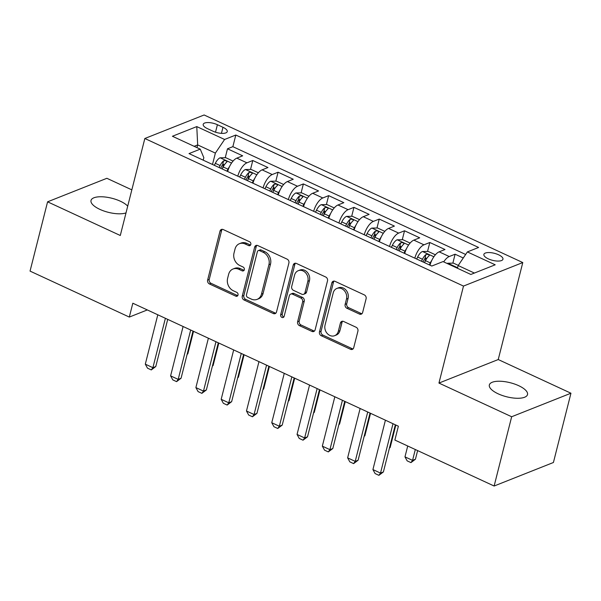 <?xml version="1.0" encoding="UTF-8"?>
<svg xmlns="http://www.w3.org/2000/svg" width="601" height="601" viewBox="0 0 601 601"><rect width="100%" height="100%" fill="white"/><g stroke="black" fill="none" stroke-linecap="round" stroke-linejoin="round"><path stroke-width="0.9" d="M250.82 244.464A2.111 1.75 -111.6 0 0 249.558 241.752L223.189 229.537A3.02 2.502 -111.6 0 0 221.386 229.454A3.02 2.502 -111.6 0 0 220.011 231.107L207.623 280.074A3.02 2.502 -111.6 0 0 209.418 283.942L235.795 296.158A2.111 1.75 -111.6 0 0 236.756 292.349L233.346 290.764A9.661 8.001 -111.6 0 1 227.606 278.383L228.635 274.304A9.661 8.001 -111.6 0 1 233.015 269.008A9.661 8.001 -111.6 0 1 238.785 269.278L242.195 270.856A2.111 1.75 -111.6 0 0 243.157 267.054L239.746 265.469A9.661 8.001 -111.6 0 1 234.007 253.089L235.036 249.009A9.661 8.001 -111.6 0 1 239.416 243.705A9.661 8.001 -111.6 0 1 245.185 243.983L248.596 245.561A2.111 1.75 -111.6 0 0 250.82 244.464M518.686 385.684A19.683 7.25 14.2 0 0 489.349 384.925A19.683 7.25 14.2 0 0 498.169 393.82A19.683 7.25 14.2 0 0 527.505 394.579A19.683 7.25 14.2 0 0 518.686 385.684M127.712 206.166A19.683 7.25 14.2 0 0 120.358 201.215A19.683 7.25 14.2 0 0 91.021 200.456A19.683 7.25 14.2 0 0 99.849 209.358A19.683 7.25 14.2 0 0 126.015 212.889M498.545 254.771A9.841 3.629 14.2 0 0 483.88 254.396A9.841 3.629 14.2 0 0 488.29 258.843A9.841 3.629 14.2 0 0 502.954 259.219A9.841 3.629 14.2 0 0 498.545 254.771M359.458 314.075A3.02 2.502 -111.6 0 0 361.261 314.158A3.02 2.502 -111.6 0 0 362.628 312.505L366.107 298.765A3.02 2.502 -111.6 0 0 364.311 294.896L335.02 281.328A3.02 2.502 -111.6 0 0 333.217 281.245A3.02 2.502 -111.6 0 0 331.85 282.898L319.462 331.865A3.02 2.502 -111.6 0 0 321.25 335.734L350.548 349.301A3.02 2.502 -111.6 0 0 352.344 349.384A3.02 2.502 -111.6 0 0 353.719 347.724L357.918 331.136A3.02 2.502 -111.6 0 0 356.123 327.267L343.584 321.46A3.02 2.502 -111.6 0 0 341.781 321.377A3.02 2.502 -111.6 0 0 340.414 323.03L338.333 331.256A8.076 6.686 -111.6 0 1 334.667 335.689A8.076 6.686 -111.6 0 1 327.267 333.532A8.076 6.686 -111.6 0 1 325.051 325.111L333.209 292.875A8.076 6.686 -111.6 0 1 336.868 288.442A8.076 6.686 -111.6 0 1 344.275 290.599A8.076 6.686 -111.6 0 1 346.492 299.028L345.132 304.399A3.02 2.502 -111.6 0 0 346.92 308.268L359.458 314.075L361.058 313.437A3.02 2.502 -111.6 0 0 361.99 313.669M438.948 383.07L511.661 416.741L494.127 486.021L553.416 462.5L570.95 393.219L498.237 359.541L522.78 262.554L463.491 286.076L438.948 383.07L498.237 359.541M131.837 189.863L106.873 178.294L47.584 201.823L120.29 235.494L144.833 138.5L463.491 286.076M47.584 201.823L30.05 271.104L129.313 317.073L147.32 309.928M494.127 486.021L394.865 440.052L398.373 426.199L132.821 303.22L129.313 317.073M288.901 263.013A3.02 2.502 -111.6 0 0 287.105 259.144L257.814 245.576A3.02 2.502 -111.6 0 0 256.011 245.493A3.02 2.502 -111.6 0 0 254.644 247.146L242.256 296.105A3.02 2.502 -111.6 0 0 244.051 299.982L273.342 313.542A3.02 2.502 -111.6 0 0 275.145 313.632A3.02 2.502 -111.6 0 0 276.513 311.972L288.901 263.013M296.421 263.456L325.712 277.016A3.02 2.502 -111.6 0 1 327.507 280.885L315.112 329.851A3.02 2.502 -111.6 0 1 313.745 331.504A3.02 2.502 -111.6 0 1 311.942 331.421L299.411 325.614A3.02 2.502 -111.6 0 1 297.615 321.745L302.641 301.89A3.02 2.502 -111.6 0 0 300.846 298.021L292.529 294.167A3.02 2.502 -111.6 0 0 290.726 294.084A3.02 2.502 -111.6 0 0 289.359 295.737L284.123 316.411A2.111 1.75 -111.6 0 1 280.652 314.804L293.243 265.026A3.02 2.502 -111.6 0 1 294.618 263.366A3.02 2.502 -111.6 0 1 296.421 263.456M463.273 257.987L455.107 254.208L452.853 263.133M443.696 261.893A12.298 5.199 -65.2 0 1 449.263 256.529L439.143 251.842L444.995 249.52L429.82 242.496L427.559 251.421M424.93 261.826L425.914 257.934M414.825 258.167A12.298 5.199 -65.2 0 1 423.968 244.817L413.856 240.13L419.701 237.808L404.526 230.784L402.272 239.709M399.635 250.106L400.619 246.222M389.538 246.455A12.298 5.199 -65.2 0 1 398.681 233.098L388.562 228.418L394.414 226.096L379.239 219.072L376.977 227.997M374.348 238.394L375.332 234.51M364.244 234.743A12.298 5.199 -65.2 0 1 373.386 221.386L363.274 216.706L369.119 214.384L353.951 207.36L351.69 216.285M349.061 226.682L350.037 222.798M338.956 223.031A12.298 5.199 -65.2 0 1 348.099 209.674L337.98 204.994L343.832 202.672L328.657 195.641L326.396 204.573M323.766 214.97L324.75 211.086M313.662 211.319A12.298 5.199 -65.2 0 1 322.812 197.962L312.693 193.282L318.545 190.96L303.37 183.929L301.109 192.861M298.479 203.258L299.463 199.374M288.375 199.607A12.298 5.199 -65.2 0 1 297.518 186.25L287.406 181.57L293.25 179.248L278.075 172.217L275.814 181.149M273.185 191.546L274.169 187.662M263.088 187.895A12.298 5.199 -65.2 0 1 272.23 174.538L262.111 169.858L267.963 167.536L252.788 160.505L246.936 162.826A12.298 5.199 114.8 0 0 237.793 176.183M247.897 179.834L248.882 175.95M250.527 169.437L252.788 160.505M207.473 128.652L213.032 131.228A9.533 3.516 14.2 0 0 227.246 131.596A9.533 3.516 14.2 0 0 222.971 127.292L217.404 124.715A9.533 3.516 14.2 0 0 203.198 124.347A9.533 3.516 14.2 0 0 207.473 128.652M522.78 262.554L204.122 114.979L144.833 138.5M474.392 273.057L458.165 265.544L467.383 251.917L478.599 247.462L235.81 135.03L224.594 139.477L215.376 153.105L212.499 164.471M467.383 251.917L495.201 264.801L470.846 274.462L443.027 261.578L431.803 266.033L189.022 153.593L200.238 149.138L172.419 136.262L196.775 126.593L224.594 139.477M465.655 254.471L232.865 146.667L227.494 148.793L242.669 155.824L236.824 158.146A12.298 5.199 114.8 0 0 227.681 171.495M272.23 174.538L278.075 172.217M297.518 186.25L303.37 183.929M322.812 197.962L328.657 195.641M348.099 209.674L353.951 207.36M373.386 221.386L379.239 219.072M398.681 233.098L404.526 230.784M423.968 244.817L429.82 242.496M449.263 256.529L455.107 254.208M458.165 265.544L457.474 268.271M215.376 153.105L197.676 144.909L194.131 146.313M196.985 147.636L197.676 144.909L196.775 126.593M203.213 160.166L203.837 157.68L200.238 149.138M511.661 416.741L570.95 393.219M222.603 168.122L223.587 164.238M225.232 157.725L227.494 148.793M232.865 146.667L235.81 135.03M262.111 169.858A12.298 5.199 114.8 0 0 252.968 183.207M287.406 181.57A12.298 5.199 114.8 0 0 278.255 194.919M312.693 193.282A12.298 5.199 114.8 0 0 303.55 206.631M337.98 204.994A12.298 5.199 114.8 0 0 328.837 218.343M363.274 216.706A12.298 5.199 114.8 0 0 354.132 230.055M388.562 228.418A12.298 5.199 114.8 0 0 379.419 241.767M413.856 240.13A12.298 5.199 114.8 0 0 404.713 253.479M439.143 251.842A12.298 5.199 114.8 0 0 430 265.191M250.557 245.05A2.111 1.75 -111.6 0 1 250.204 244.923L246.786 243.345A9.661 8.001 -111.6 0 0 241.024 243.074L239.416 243.705M233.015 269.008L234.623 268.369A9.661 8.001 -111.6 0 1 240.385 268.639L243.796 270.225A2.111 1.75 -111.6 0 0 244.156 270.345M222.25 229.304A3.02 2.502 -111.6 0 0 221.619 230.476L209.231 279.435A3.02 2.502 -111.6 0 0 211.019 283.304L237.395 295.519A2.111 1.75 -111.6 0 0 237.756 295.639M256.882 245.343A3.02 2.502 -111.6 0 0 256.244 246.508L243.856 295.474A3.02 2.502 -111.6 0 0 245.651 299.343L274.942 312.911A3.02 2.502 -111.6 0 0 275.874 313.136M259.579 250.647A2.111 1.75 -111.6 0 0 257.363 251.751L246.485 294.723A2.111 1.75 -111.6 0 0 247.747 297.435L251.346 299.103A9.661 8.001 -111.6 0 0 257.108 299.373A9.661 8.001 -111.6 0 0 261.488 294.077L268.925 264.703A9.661 8.001 -111.6 0 0 263.185 252.315L259.579 250.647L261.187 250.016A2.111 1.75 -111.6 0 0 259.925 249.956L258.325 250.587M257.108 299.373L258.708 298.742A9.661 8.001 -111.6 0 0 263.095 293.438L261.488 294.077M261.187 250.016L264.786 251.684A9.661 8.001 -111.6 0 1 270.525 264.064L263.095 293.438M290.726 294.084L292.326 293.446A3.02 2.502 -111.6 0 1 294.129 293.528L302.446 297.382A3.02 2.502 -111.6 0 1 304.241 301.251L299.215 321.107A3.02 2.502 -111.6 0 0 301.011 324.976L313.549 330.783A3.02 2.502 -111.6 0 0 314.481 331.016M295.482 263.223A3.02 2.502 -111.6 0 0 294.851 264.387L282.252 314.165A2.111 1.75 -111.6 0 0 283.867 316.997M307.855 281.283A8.076 6.686 -111.6 0 0 305.639 272.854A8.076 6.686 -111.6 0 0 298.231 270.705A8.076 6.686 -111.6 0 0 294.573 275.13L291.695 286.489A3.02 2.502 -111.6 0 0 293.491 290.358L301.807 294.212A3.02 2.502 -111.6 0 0 303.61 294.295A3.02 2.502 -111.6 0 0 304.977 292.642L307.855 281.283L309.455 280.644A8.076 6.686 -111.6 0 0 307.239 272.223A8.076 6.686 -111.6 0 0 299.839 270.067L298.231 270.705M303.61 294.295L305.21 293.664A3.02 2.502 -111.6 0 0 306.578 292.003L304.977 292.642M309.455 280.644L306.578 292.003M336.868 288.442L338.476 287.811A8.076 6.686 -111.6 0 1 345.875 289.96A8.076 6.686 -111.6 0 1 348.092 298.389L346.732 303.76A3.02 2.502 -111.6 0 0 348.527 307.629L361.058 313.437M334.667 335.689L336.275 335.05A8.076 6.686 -111.6 0 0 339.933 330.625L338.333 331.256M342.653 321.227A3.02 2.502 -111.6 0 0 342.014 322.391L339.933 330.625M334.088 281.095A3.02 2.502 -111.6 0 0 333.45 282.267L321.062 331.226A3.02 2.502 -111.6 0 0 322.857 335.095L352.148 348.663A3.02 2.502 -111.6 0 0 353.08 348.896M233.075 161.083L225.803 157.717L220.064 157.815A8.151 3.441 114.8 0 0 215.331 163.337L214.362 165.328M229.507 166.605A8.151 3.441 114.8 0 0 227.974 169.189L227.005 171.187M222.197 168.956L223.166 166.965A8.151 3.441 -65.2 0 1 226.622 162.27C226.96 160.858 225.946 160.384 223.587 160.858A8.151 3.441 114.8 0 0 220.131 165.56L219.162 167.551M220.695 168.265L221.589 166.439A4.154 1.75 -65.2 0 1 222.573 164.847L223.587 160.858M226.622 162.27L226.938 161.819M187.189 354.072L187.828 353.816L193.514 331.324M187.106 354.387L187.828 353.816M165.388 318.297L152.894 367.677L155.779 366.527L151.287 369.923L147.493 368.165L145.307 364.161L157.8 314.789M167.709 319.371L155.779 366.527M145.307 364.161L152.894 367.677L151.287 369.923M258.37 172.795L251.09 169.429L245.358 169.527A8.151 3.441 114.8 0 0 240.618 175.049L239.649 177.04M254.801 178.317A8.151 3.441 114.8 0 0 253.261 180.901L252.292 182.899M247.492 180.668L248.461 178.677A8.151 3.441 -65.2 0 1 251.909 173.982C252.247 172.57 251.233 172.096 248.874 172.57A8.151 3.441 114.8 0 0 245.426 177.272L244.457 179.263M245.989 179.977L246.876 178.151A4.154 1.75 -65.2 0 1 247.867 176.559L248.874 172.57M251.909 173.982L252.232 173.531M212.476 365.784L213.115 365.528L218.809 343.036M212.393 366.099L213.115 365.528M283.657 184.507L276.385 181.141L270.645 181.239A8.151 3.441 114.8 0 0 265.912 186.761L264.936 188.752M280.089 190.029A8.151 3.441 114.8 0 0 278.556 192.613L277.587 194.611M272.779 192.38L273.748 190.389A8.151 3.441 -65.2 0 1 277.196 185.694C277.542 184.282 276.528 183.808 274.161 184.289A8.151 3.441 114.8 0 0 270.713 188.984L269.744 190.975M271.276 191.689L272.17 189.863A4.154 1.75 -65.2 0 1 273.154 188.271L274.161 184.289M277.196 185.694L277.519 185.243M237.771 377.496L238.409 377.24L244.096 354.748M237.688 377.811L238.409 377.24M308.952 196.219L301.672 192.853L295.94 192.951A8.151 3.441 114.8 0 0 291.2 198.473L290.23 200.464M305.383 201.741A8.151 3.441 114.8 0 0 303.843 204.325L302.874 206.323M298.066 204.092L299.043 202.101A8.151 3.441 -65.2 0 1 302.491 197.406C302.829 195.994 301.815 195.52 299.456 196.001A8.151 3.441 114.8 0 0 296.008 200.696L295.038 202.687M296.571 203.401L297.457 201.575A4.154 1.75 -65.2 0 1 298.449 199.983L299.456 196.001M302.491 197.406L302.814 196.955M263.058 389.208L263.696 388.952L269.391 366.46M262.975 389.531L263.696 388.952M334.239 207.931L326.959 204.565L321.227 204.663A8.151 3.441 114.8 0 0 316.494 210.185L315.517 212.176M330.67 213.453A8.151 3.441 114.8 0 0 329.138 216.037L328.169 218.035M323.361 215.804L324.33 213.813A8.151 3.441 -65.2 0 1 327.778 209.118C328.116 207.706 327.109 207.232 324.743 207.713A8.151 3.441 114.8 0 0 321.295 212.408L320.325 214.399M321.858 215.113L322.745 213.287A4.154 1.75 -65.2 0 1 323.736 211.695L324.743 207.713M327.778 209.118L328.101 208.667M288.352 400.92L288.991 400.664L294.678 378.172M288.27 401.243L288.991 400.664M190.682 330.009L178.189 379.389L181.066 378.239L176.581 381.635L172.787 379.877L170.601 375.873L183.095 326.501M193.004 331.091L181.066 378.239M170.601 375.873L178.189 379.389L176.581 381.635M215.969 341.721L203.476 391.101L206.361 389.951L201.868 393.347L198.075 391.589L195.888 387.585L208.382 338.213M218.291 342.803L206.361 389.951M195.888 387.585L203.476 391.101L201.868 393.347M241.264 353.433L228.763 402.813L231.648 401.671L227.163 405.059L223.369 403.301L221.183 399.297L233.676 349.925M243.585 354.515L231.648 401.671M221.183 399.297L228.763 402.813L227.163 405.059M266.551 365.145L254.058 414.525L256.943 413.383L252.45 416.771L248.656 415.013L246.47 411.009L258.963 361.637M268.872 366.227L256.943 413.383M246.47 411.009L254.058 414.525L252.45 416.771M359.526 219.643L352.254 216.277L346.522 216.375A8.151 3.441 114.8 0 0 341.781 221.897L340.812 223.888M355.965 225.165A8.151 3.441 114.8 0 0 354.425 227.749L353.456 229.747M348.648 227.516L349.624 225.525A8.151 3.441 -65.2 0 1 353.072 220.83C353.411 219.418 352.396 218.944 350.037 219.425A8.151 3.441 114.8 0 0 346.589 224.12L345.613 226.111M347.153 226.825L348.039 224.999A4.154 1.75 -65.2 0 1 349.023 223.407L350.037 219.425M353.072 220.83L353.388 220.379M313.639 412.632L314.278 412.376L319.972 389.884M313.557 412.955L314.278 412.376M291.838 376.857L279.345 426.237L282.23 425.095L277.745 428.483L273.951 426.725L271.757 422.721L284.258 373.349M294.167 377.939L282.23 425.095M271.757 422.721L279.345 426.237L277.745 428.483M384.82 231.355L377.541 227.989L371.809 228.095A8.151 3.441 114.8 0 0 367.076 233.609L366.099 235.6M381.252 236.877A8.151 3.441 114.8 0 0 379.719 239.468L378.743 241.459M373.942 239.228L374.911 237.237A8.151 3.441 -65.2 0 1 378.36 232.542C378.698 231.13 377.691 230.656 375.325 231.137A8.151 3.441 114.8 0 0 371.876 235.832L370.907 237.823M372.44 238.537L373.326 236.711A4.154 1.75 -65.2 0 1 374.318 235.119L375.325 231.137M378.36 232.542L378.683 232.091M338.926 424.344L339.573 424.088L345.259 401.603M338.851 424.667L339.573 424.088M317.133 388.577L304.639 437.949L307.524 436.807L303.032 440.195L299.238 438.437L297.052 434.433L309.545 385.061M319.454 389.651L307.524 436.807M297.052 434.433L304.639 437.949L303.032 440.195M410.107 243.074L402.835 239.701L397.103 239.807A8.151 3.441 114.8 0 0 392.363 245.321L391.394 247.311M406.539 248.589A8.151 3.441 114.8 0 0 405.006 251.18L404.037 253.171M399.229 250.948L400.206 248.949A8.151 3.441 -65.2 0 1 403.654 244.254C403.992 242.842 402.978 242.376 400.619 242.849A8.151 3.441 114.8 0 0 397.171 247.544L396.194 249.535M397.734 250.249L398.621 248.423A4.154 1.75 -65.2 0 1 399.605 246.831L400.619 242.849M403.654 244.254L403.97 243.803M364.221 436.056L364.86 435.8L370.554 413.315M364.138 436.379L364.86 435.8M342.42 400.289L329.926 449.661L332.811 448.519L328.319 451.907L324.525 450.149L322.339 446.145L334.832 396.773M344.749 401.363L332.811 448.519M322.339 446.145L329.926 449.661L328.319 451.907M435.402 254.786L428.122 251.413L422.39 251.518A8.151 3.441 114.8 0 0 417.65 257.033L416.681 259.023M431.834 260.301A8.151 3.441 114.8 0 0 430.301 262.892L429.324 264.883M424.524 262.66L425.493 260.661A8.151 3.441 -65.2 0 1 428.941 255.966C429.279 254.554 428.273 254.088 425.906 254.561A8.151 3.441 114.8 0 0 422.458 259.256L421.489 261.247M423.021 261.961L423.908 260.135A4.154 1.75 -65.2 0 1 424.899 258.543L425.906 254.561M428.941 255.966L429.264 255.515M389.508 447.768L390.154 447.512L395.841 425.027M389.433 448.091L390.154 447.512M367.714 412.001L355.221 461.373L358.106 460.231L353.613 463.619L349.82 461.861L347.633 457.857L360.127 408.485M370.036 413.075L358.106 460.231M347.633 457.857L355.221 461.373L353.613 463.619M458.278 265.379L453.417 263.125L447.677 263.23A8.151 3.441 114.8 0 0 447.159 263.493M454.521 266.904L452.44 265.942M407.718 446.002L404.969 456.858L412.556 460.366L415.306 449.518M415.441 459.224L410.949 462.612L412.556 460.366L415.441 459.224L417.627 450.592M410.949 462.612L407.155 460.862L404.969 456.858M393.001 423.713L380.508 473.085L383.393 471.943L378.9 475.331L375.107 473.573L372.92 469.569L385.414 420.197M395.323 424.787L383.393 471.943M372.92 469.569L380.508 473.085L378.9 475.331M246.936 162.826L236.824 158.146M215.511 132.197L217.404 124.715M221.438 133.354L222.971 127.292M246.786 243.345L245.185 243.983M243.796 270.225L242.195 270.856M240.385 268.639L238.785 269.278M237.395 295.519L235.795 296.158M211.019 283.304L209.418 283.942M209.231 279.435L207.623 280.074M221.619 230.476L220.011 231.107M250.204 244.923L248.596 245.561M274.942 312.911L273.342 313.542M245.651 299.343L244.051 299.982M243.856 295.474L242.256 296.105M256.244 246.508L254.644 247.146M270.525 264.064L268.925 264.703M264.786 251.684L263.185 252.315M313.549 330.783L311.942 331.421M301.011 324.976L299.411 325.614M299.215 321.107L297.615 321.745M304.241 301.251L302.641 301.89M302.446 297.382L300.846 298.021M294.129 293.528L292.529 294.167M282.252 314.165L280.652 314.804M294.851 264.387L293.243 265.026M348.527 307.629L346.92 308.268M346.732 303.76L345.132 304.399M348.092 298.389L346.492 299.028M342.014 322.391L340.414 323.03M352.148 348.663L350.548 349.301M322.857 335.095L321.25 335.734M321.062 331.226L319.462 331.865M333.45 282.267L331.85 282.898M231.55 163.066L220.206 157.815M220.131 165.56L215.331 163.337M227.974 169.189L223.166 166.965M256.845 174.778L245.501 169.527M245.426 177.272L240.618 175.049M253.261 180.901L248.461 178.677M282.132 186.49L270.788 181.239M270.713 188.984L265.912 186.761M278.556 192.613L273.748 190.389M307.419 198.202L296.083 192.951M296.008 200.696L291.2 198.473M303.843 204.325L299.043 202.101M332.714 209.914L321.37 204.663M321.295 212.408L316.494 210.185M329.138 216.037L324.33 213.813M358.001 221.626L346.664 216.375M346.589 224.12L341.781 221.897M354.425 227.749L349.624 225.525M383.295 233.338L371.951 228.087M371.876 235.832L367.076 233.609M379.719 239.468L374.911 237.237M408.582 245.05L397.246 239.799M397.171 247.544L392.363 245.321M405.006 251.18L400.206 248.949M433.877 256.762L422.533 251.511M422.458 259.256L417.65 257.033M430.301 262.892L425.493 260.661M457.609 267.753L447.828 263.223"/></g></svg>
